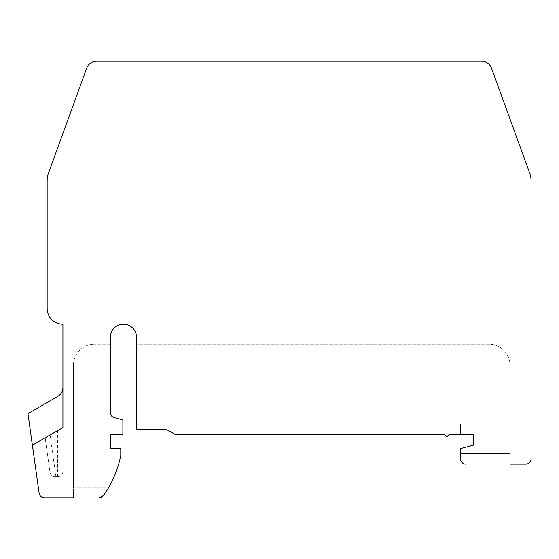 <?xml version="1.0" encoding="UTF-8"?>
<svg xmlns="http://www.w3.org/2000/svg" width="559" height="559" viewBox="0 0 559 559"><rect width="100%" height="100%" fill="white"/><g stroke="black" fill="none" stroke-linecap="round" stroke-linejoin="round"><path stroke-width="0.42" stroke-dasharray="2.79 2.1" d="M510.011 464.124L510.011 365.237A21.039 21.039 0 0 0 488.971 344.197L136.557 344.197L136.557 424.148L460.567 424.148L460.567 434.664L460.567 424.148L460.567 434.664L460.567 424.148L136.557 424.148L136.557 429.41L166.372 429.41L175.484 434.664L444.789 434.664L446.893 436.768L448.996 434.664L473.194 434.664L473.194 445.188L460.567 448.57L460.567 453.601L510.011 453.601L510.011 464.124L465.829 464.124C462.642 463.802 460.889 462.048 460.567 458.862C460.889 462.048 462.642 463.802 465.829 464.124L525.788 464.124A5.262 5.262 0 0 0 531.05 458.862L531.05 180.536A21.039 21.039 0 0 0 529.778 173.339L491.494 68.135A10.523 10.523 0 0 0 481.606 61.217L96.588 61.217A10.523 10.523 0 0 0 86.701 68.135L48.409 173.339A21.039 21.039 0 0 0 47.145 180.536L47.145 308.428A15.778 15.778 0 0 0 62.922 324.206L62.922 387.366A10.523 10.523 0 0 1 57.661 396.471L27.95 413.625L39.144 493.255A5.262 5.262 0 0 0 44.35 497.783L99.174 497.783A5.262 5.262 0 0 0 103.464 495.567L108.788 487.266A105.197 105.197 0 0 0 120.779 455.599L120.779 448.339L110.263 448.339L110.263 434.664L122.882 434.664L122.882 419.942L122.882 434.664L122.882 419.942L114.162 417.601A5.262 5.262 0 0 1 110.263 412.521A5.262 5.262 0 0 0 114.162 417.601M62.922 427.558L62.922 471.489A5.262 5.262 0 0 1 57.661 476.743C60.847 476.429 62.601 474.675 62.922 471.489L62.922 427.558L45.16 437.809L49.996 472.215L45.16 437.809L32.387 445.188M448.996 434.664L446.893 436.768L444.789 434.664L446.893 436.768L448.996 434.664L473.194 434.664L473.194 445.188L460.567 448.57L460.567 453.601L510.011 453.601L510.011 365.237A21.039 21.039 0 0 0 488.971 344.197L136.557 344.197L136.557 429.41L166.372 429.41L175.484 434.664L444.789 434.664L175.484 434.664L166.372 429.41L136.557 429.41L136.557 337.356A13.15 13.15 0 0 0 123.406 324.206A13.15 13.15 0 0 0 110.263 337.356L110.263 412.521M73.439 497.783L73.439 365.237L73.439 487.266L108.788 487.266A105.197 105.197 0 0 0 120.779 455.599L120.779 448.339L110.263 448.339L120.779 448.339L120.779 455.599A105.197 105.197 0 0 1 103.464 495.567L99.174 497.783L73.439 497.783L73.439 487.266L108.788 487.266L103.464 495.567M57.661 476.743L55.201 476.743C52.35 476.52 50.617 475.01 49.996 472.215A5.262 5.262 0 0 0 55.201 476.743L57.661 476.743L57.661 430.591M110.263 344.197L94.478 344.197L110.263 344.197M73.439 365.237A21.039 21.039 0 0 1 94.478 344.197A21.039 21.039 0 0 0 73.439 365.237M473.194 445.188L460.567 448.57L460.567 458.862L460.567 453.601M110.263 434.664L122.882 434.664L110.263 434.664L110.263 448.339M460.567 458.862A5.262 5.262 0 0 0 465.829 464.124M50.072 434.972L55.942 476.743"/><path stroke-width="0.84" d="M73.439 497.783L44.35 497.783A5.262 5.262 0 0 1 39.144 493.255L32.387 445.188L62.922 427.558L62.922 324.206A15.778 15.778 0 0 1 47.145 308.428L47.145 180.536A21.039 21.039 0 0 1 48.409 173.339L86.701 68.135A10.523 10.523 0 0 1 96.588 61.217L481.606 61.217A10.523 10.523 0 0 1 491.494 68.135L529.778 173.339A21.039 21.039 0 0 1 531.05 180.536L531.05 458.862A5.262 5.262 0 0 1 525.788 464.124L510.011 464.124M448.996 434.664L473.194 434.664L473.194 445.188L473.194 434.664L448.996 434.664L446.893 436.768L444.789 434.664L175.484 434.664L166.372 429.41L136.557 429.41L136.557 337.356A13.15 13.15 0 0 0 123.406 324.206A13.15 13.15 0 0 0 110.263 337.356L110.263 412.521A5.262 5.262 0 0 0 114.162 417.601L122.882 419.942L122.882 434.664L110.263 434.664L110.263 448.339L110.263 434.664M32.387 445.188L27.95 413.625L57.661 396.471A10.523 10.523 0 0 0 62.922 387.366L62.922 427.558M460.567 453.601L460.567 458.862A5.262 5.262 0 0 0 465.829 464.124M114.162 417.601A5.262 5.262 0 0 1 110.263 412.521M460.567 458.862L460.567 448.57L473.194 445.188M110.263 448.339L120.779 448.339L120.779 455.599A105.197 105.197 0 0 1 103.464 495.567L99.174 497.783A5.262 5.262 0 0 0 103.464 495.567"/></g></svg>
